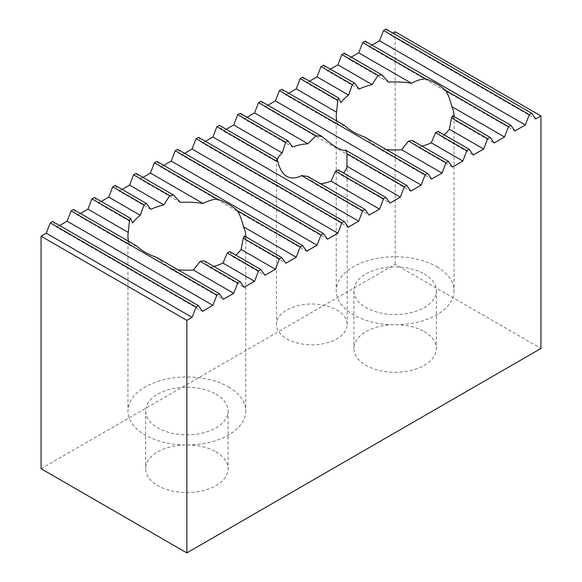 <?xml version="1.0" encoding="UTF-8"?>
<svg xmlns="http://www.w3.org/2000/svg" width="582" height="582" viewBox="0 0 582 582"><rect width="100%" height="100%" fill="white"/><g stroke="black" fill="none" stroke-linecap="round" stroke-linejoin="round"><path stroke-width="0.44" stroke-dasharray="2.91 2.18" d="M216.017 451.887A41.235 23.811 180 0 1 228.093 468.721A41.235 23.811 180 0 1 202.638 490.721A41.235 23.811 180 0 1 157.7 485.563A41.235 23.811 180 0 1 145.616 468.721A41.235 23.811 180 0 1 171.079 446.729A41.235 23.811 180 0 1 216.017 451.887M216.017 394.167A41.235 23.811 180 0 1 228.093 411.001A41.235 23.811 180 0 1 202.638 433.001A41.235 23.811 180 0 1 157.7 427.835A41.235 23.811 180 0 1 145.616 411.001A41.235 23.811 180 0 1 171.079 389.009A41.235 23.811 180 0 1 216.017 394.167M244.251 235.899L245.415 239.944A58.913 34.011 0 0 0 245.764 236.772M229.708 251.555L233.397 257.055A58.913 34.011 0 0 0 235.841 255.098M203.991 260.758L209.855 267.516A58.913 34.011 0 0 0 213.834 266.44M156.405 257.331L170.577 268.891A58.913 34.011 0 0 0 178.056 269.83M228.515 386.95A58.913 34.011 180 0 1 245.771 411.001A58.913 34.011 180 0 1 209.404 442.422A58.913 34.011 180 0 1 145.202 435.052A58.913 34.011 180 0 1 127.945 411.001A58.913 34.011 180 0 1 164.313 379.58A58.913 34.011 180 0 1 228.515 386.95M424.3 331.638A41.235 23.811 180 0 1 436.384 348.473A41.235 23.811 180 0 1 410.921 370.465A41.235 23.811 180 0 1 365.983 365.307A41.235 23.811 180 0 1 353.907 348.473A41.235 23.811 180 0 1 379.362 326.473A41.235 23.811 180 0 1 424.3 331.638M424.3 273.918A41.235 23.811 180 0 1 436.384 290.753A41.235 23.811 180 0 1 410.921 312.745A41.235 23.811 180 0 1 365.983 307.587A41.235 23.811 180 0 1 353.907 290.753A41.235 23.811 180 0 1 379.362 268.753A41.235 23.811 180 0 1 424.3 273.918M454.047 116.516A58.913 34.011 180 0 1 453.698 119.696L494.074 143.005M452.534 115.643L453.698 119.696M444.124 134.842A58.913 34.011 180 0 1 441.68 136.806L473.246 155.03M437.999 131.306L441.68 136.806M422.117 146.184A58.913 34.011 180 0 1 418.138 147.261L452.418 167.056M412.282 140.509L418.138 147.261M386.339 149.581A58.913 34.011 180 0 1 378.86 148.636L431.589 179.081M364.688 137.083L378.86 148.636M436.798 266.702A58.913 34.011 180 0 1 454.055 290.753A58.913 34.011 180 0 1 417.687 322.173A58.913 34.011 180 0 1 353.485 314.804A58.913 34.011 180 0 1 336.229 290.753A58.913 34.011 180 0 1 372.596 259.325A58.913 34.011 180 0 1 436.798 266.702M338.011 169.777L341.481 175.16A35.349 20.406 -0 0 0 343.591 173M307.703 176.331L315.72 184.334A35.349 20.406 0 0 0 320.66 183.81M286.831 338.848A35.349 20.406 0 0 0 325.353 343.278A35.349 20.406 0 0 0 347.178 324.421A35.349 20.406 0 0 0 336.825 309.988A35.349 20.406 0 0 0 298.304 305.565A35.349 20.406 0 0 0 276.479 324.421A35.349 20.406 0 0 0 286.831 338.848M41.06 468.721L395.142 264.293L540.94 348.473M73.514 209.476L77.508 215.158L130.244 245.604L136.428 245.8M170.577 268.891L223.306 299.337M128.607 241.283A58.913 34.011 0 0 0 130.244 245.604M77.508 215.158L80.432 213.47M94.342 197.451L98.336 203.133L132.623 222.928M209.855 267.516L244.134 287.312M98.336 203.133L101.261 201.445M115.171 185.425L119.165 191.107L150.738 209.331M233.397 257.055L264.963 275.286M119.165 191.107L122.089 189.419M135.999 173.4L139.993 179.081L180.376 202.398M245.415 239.944L285.791 263.26M139.993 179.081L142.917 177.394M281.797 89.228L285.791 94.902L338.528 125.348L344.711 125.552M338.528 125.348A58.913 34.011 180 0 1 336.891 121.034M288.716 93.222L285.791 94.902M302.625 77.202L306.619 82.884L340.907 102.672M309.544 81.196L306.619 82.884M323.454 65.177L327.448 70.859L359.021 89.082M330.372 69.171L327.448 70.859M344.289 53.151L348.276 58.833L388.66 82.142M351.201 57.145L348.276 58.833M276.719 158.442L276.697 161.803L223.306 130.979L219.312 125.305M277.163 160.057A35.349 20.406 0 0 0 276.697 161.803M226.231 129.291L223.306 130.979M240.14 113.279L244.134 118.954L292.593 146.933M247.059 117.266L244.134 118.954M395.142 31.77L395.142 264.293M52.686 221.502L56.68 227.184L202.478 311.355M56.68 227.184L59.604 225.496M156.827 161.374L160.821 167.056L306.619 251.235M160.821 167.056L163.746 165.368M177.655 149.348L181.649 155.03L327.448 239.209M181.649 155.03L184.574 153.342M198.484 137.33L202.478 143.005L348.276 227.184M202.478 143.005L205.402 141.317M315.72 184.334L369.104 215.158M341.481 175.16L389.933 203.133M260.969 101.253L264.963 106.928L410.761 191.107M267.887 105.24L264.963 106.928M365.118 41.126L369.104 46.807L514.903 130.979M372.029 45.12L369.104 46.807M385.946 29.1L389.933 34.782L535.731 118.954M392.857 33.094L389.933 34.782M228.093 411.001L228.093 468.721M245.771 236.205L245.771 411.001M436.384 290.753L436.384 348.473M454.055 115.949L454.055 290.753M347.178 324.421L347.178 159.948M276.479 324.421L276.479 159.948M336.229 115.949L336.229 290.753M353.907 290.753L353.907 348.473M127.945 236.205L127.945 411.001M145.616 411.001L145.616 468.721"/><path stroke-width="0.87" d="M142.917 177.394L150.411 173.072L203.14 203.511C208.138 200.79 212.859 199.32 217.312 199.102A58.913 34.011 0 0 1 228.515 204.166A58.913 34.011 0 0 1 237.289 210.633C239.973 214.969 242.032 220.36 243.472 226.798L296.209 257.244L285.791 263.26L281.797 257.579L279.375 258.983L275.381 269.27L264.963 275.286L260.969 269.604L258.546 271.008L254.552 281.295L244.134 287.312L240.14 281.63L237.711 283.034L233.724 293.321L223.306 299.337L219.312 293.655L216.882 295.059L212.896 305.346L202.478 311.355L198.484 305.681L196.054 307.085L192.067 317.372L186.858 320.376L186.858 552.9L540.94 348.473L540.94 115.949L535.731 118.954L531.744 113.279L529.314 114.676L525.32 124.97L514.903 130.979L510.916 125.305L508.486 126.701L504.492 136.996L494.074 143.005L490.088 137.33L487.658 138.727L483.664 149.021L473.246 155.03L469.259 149.348L466.829 150.753L462.836 161.047L452.418 167.056L448.431 161.374L446.001 162.778L442.007 173.072L431.589 179.081L427.603 173.4L425.173 174.804L421.179 185.098L410.761 191.107L406.774 185.425L404.344 186.829L400.351 197.116L389.933 203.133L385.946 197.451L383.516 198.855L379.522 209.142L369.104 215.158L365.118 209.476L362.688 210.88L358.694 221.167L348.276 227.184L344.289 221.502L341.86 222.906L337.866 233.193L327.448 239.209L323.454 233.528L321.031 234.932L317.037 245.218L306.619 251.235L302.625 245.553L300.203 246.957L296.209 257.244M245.764 236.772A58.913 34.011 0 0 0 245.771 236.205A58.913 34.011 0 0 0 243.472 226.798M281.797 257.579L244.251 235.899A58.913 34.011 180 0 1 243.225 238.111L241.094 249.482L275.381 269.27M235.841 255.098A58.913 34.011 0 0 0 241.094 249.482M260.969 269.604L229.708 251.555A58.913 34.011 180 0 1 227.286 252.959L222.979 263.071L254.552 281.295M213.834 266.44A58.913 34.011 0 0 0 222.979 263.071M240.14 281.63L203.991 260.758A58.913 34.011 180 0 1 200.164 261.347L193.34 270.004L233.724 293.321M178.056 269.83A58.913 34.011 0 0 0 193.34 270.004M219.312 293.655L156.405 257.331A58.913 34.011 180 0 1 145.202 252.268A58.913 34.011 180 0 1 136.428 245.8L73.514 209.476L71.084 210.88L216.882 295.059M336.891 121.034A58.913 34.011 180 0 1 336.229 115.949A58.913 34.011 180 0 1 336.585 112.21L337.749 100.286A58.913 34.011 180 0 1 338.775 98.074L340.907 102.672A58.913 34.011 180 0 1 348.603 95.092L352.292 84.623A58.913 34.011 180 0 1 354.714 83.226L359.021 89.082A58.913 34.011 180 0 1 372.145 84.637L378.009 75.42A58.913 34.011 180 0 1 381.836 74.831L388.66 82.142A58.913 34.011 180 0 1 411.423 83.262C416.421 80.542 421.142 79.065 425.595 78.854A58.913 34.011 180 0 1 436.798 83.917A58.913 34.011 180 0 1 445.572 90.385C448.256 94.721 450.315 100.111 451.756 106.55A58.913 34.011 180 0 1 454.055 115.949A58.913 34.011 180 0 1 454.047 116.516M490.088 137.33L452.534 115.643A58.913 34.011 180 0 1 451.508 117.862L449.377 129.226A58.913 34.011 180 0 1 444.124 134.842M469.259 149.348L437.999 131.306A58.913 34.011 180 0 1 435.569 132.703L431.262 142.816A58.913 34.011 180 0 1 422.117 146.184M448.431 161.374L412.282 140.509A58.913 34.011 180 0 1 408.448 141.099L401.624 149.756A58.913 34.011 180 0 1 386.339 149.581M427.603 173.4L364.688 137.083A58.913 34.011 180 0 1 353.485 132.012A58.913 34.011 180 0 1 344.711 125.552L281.797 89.228L279.375 90.632L425.173 174.804M322.093 136.537A35.349 20.406 0 0 0 315.953 135.795L258.546 102.65L260.969 101.253L322.093 136.537C327.724 141.441 332.635 145.107 336.825 147.537C340.972 149.923 343.918 150.789 345.65 150.141L406.774 185.425M343.591 173A35.349 20.406 -0 0 0 346.959 166.299L346.937 153.684A35.349 20.406 0 0 0 345.65 150.141M320.66 183.81A35.349 20.406 0 0 0 331.063 181.169L335.581 171.181A35.349 20.406 0 0 0 338.011 169.777L385.946 197.451M278.007 161.992L216.882 126.701L219.312 125.305L276.719 158.442A35.349 20.406 0 0 0 278.007 161.992C279.738 169.144 282.685 173.945 286.831 176.397C291.022 178.761 295.932 178.492 301.563 175.597A35.349 20.406 0 0 0 307.703 176.331L365.118 209.476M186.858 320.376L41.06 236.205L41.06 468.721L186.858 552.9M80.432 213.47L87.926 209.142L128.302 232.458A58.913 34.011 0 0 0 127.945 236.205A58.913 34.011 0 0 0 128.607 241.283M128.302 232.458L129.466 220.534A58.913 34.011 180 0 1 130.492 218.323L94.342 197.451L91.912 198.855L129.466 220.534M91.912 198.855L87.926 209.142M200.164 261.347L237.711 283.034M101.261 201.445L108.754 197.116L140.32 215.347A58.913 34.011 0 0 0 132.623 222.928L130.492 218.323M140.32 215.347L144.001 204.879A58.913 34.011 180 0 1 146.431 203.474L115.171 185.425L112.741 186.829L144.001 204.879M112.741 186.829L108.754 197.116M227.286 252.959L258.546 271.008M122.089 189.419L129.582 185.098L163.862 204.886A58.913 34.011 0 0 0 150.738 209.331L146.431 203.474M163.862 204.886L169.718 195.676A58.913 34.011 180 0 1 173.552 195.086L135.999 173.4L133.569 174.804L169.718 195.676M133.569 174.804L129.582 185.098M243.225 238.111L279.375 258.983M203.14 203.511A58.913 34.011 0 0 0 180.376 202.398L173.552 195.086M150.411 173.072L154.397 162.778L217.312 199.102M237.289 210.633L300.203 246.957M154.397 162.778L156.827 161.374L302.625 245.553M401.624 149.756L442.007 173.072M338.775 98.074L302.625 77.202L300.203 78.606L296.209 88.893L336.585 112.21M296.209 88.893L288.716 93.222M300.203 78.606L337.749 100.286M408.448 141.099L446.001 162.778M431.262 142.816L462.836 161.047M354.714 83.226L323.454 65.177L321.031 66.581L317.037 76.868L348.603 95.092M317.037 76.868L309.544 81.196M321.031 66.581L352.292 84.623M435.569 132.703L466.829 150.753M449.377 129.226L483.664 149.021M381.836 74.831L344.289 53.151L341.86 54.555L337.866 64.842L372.145 84.637M337.866 64.842L330.372 69.171M341.86 54.555L378.009 75.42M451.508 117.862L487.658 138.727M451.756 106.55L504.492 136.996M510.916 125.305L365.118 41.126L362.688 42.53L358.694 52.816L411.423 83.262M358.694 52.816L351.201 57.145M362.688 42.53L425.595 78.854M445.572 90.385L508.486 126.701M237.711 114.676L285.646 142.357A35.349 20.406 0 0 1 288.075 140.953L240.14 113.279L237.711 114.676L233.724 124.97L282.175 152.942A35.349 20.406 0 0 0 277.163 160.057M233.724 124.97L226.231 129.291M285.646 142.357L282.175 152.942M288.075 140.953L292.593 146.933A35.349 20.406 -0 0 1 307.936 143.769L254.552 112.944L247.059 117.266M315.953 135.795L307.936 143.769M258.546 102.65L254.552 112.944M392.857 33.094L395.142 31.77L540.94 115.949M41.06 236.205L46.269 233.193L192.067 317.372M46.269 233.193L50.256 222.906L196.054 307.085M50.256 222.906L52.686 221.502L198.484 305.681M59.604 225.496L67.097 221.167L212.896 305.346M71.084 210.88L67.097 221.167M163.746 165.368L171.239 161.047L317.037 245.218M171.239 161.047L175.226 150.753L321.031 234.932M175.226 150.753L177.655 149.348L323.454 233.528M184.574 153.342L192.067 149.021L337.866 233.193M192.067 149.021L196.054 138.727L341.86 222.906M196.054 138.727L198.484 137.33L344.289 221.502M205.402 141.317L212.896 136.996L358.694 221.167M216.882 126.701L212.896 136.996M301.563 175.597L362.688 210.88M331.063 181.169L379.522 209.142M335.581 171.181L383.516 198.855M346.959 166.299L400.351 197.116M346.937 153.684L404.344 186.829M279.375 90.632L275.381 100.919L421.179 185.098M275.381 100.919L267.887 105.24M531.744 113.279L385.946 29.1L383.516 30.504L379.522 40.791L525.32 124.97M379.522 40.791L372.029 45.12M383.516 30.504L529.314 114.676"/></g></svg>
